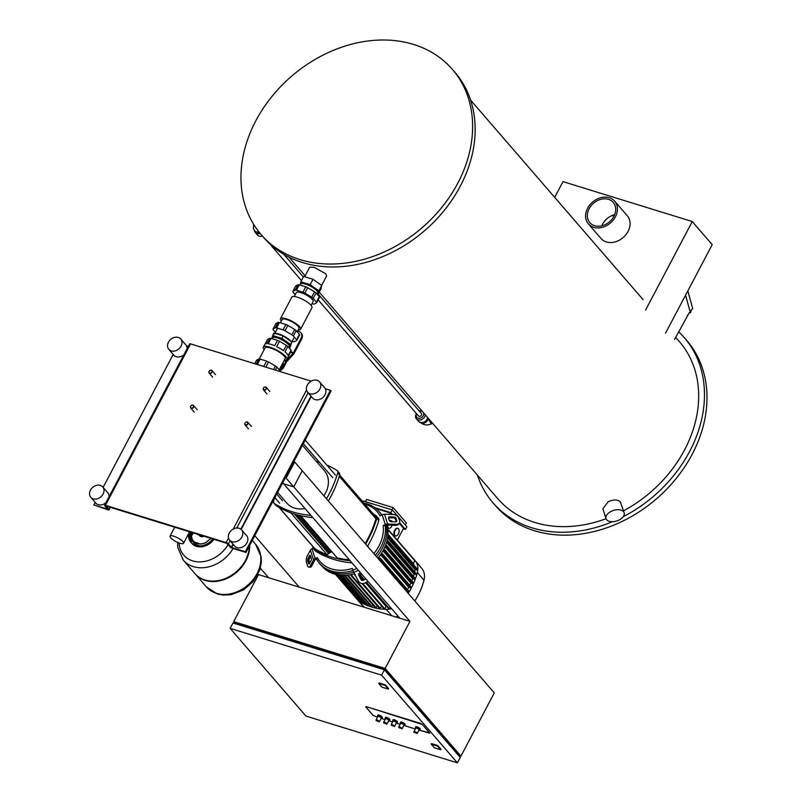 <?xml version="1.0" encoding="UTF-8"?>
<svg xmlns="http://www.w3.org/2000/svg" width="803" height="803" viewBox="0 0 803 803"><rect width="100%" height="100%" fill="white"/><g stroke="black" fill="none" stroke-linecap="round" stroke-linejoin="round"><path stroke-width="1.2" d="M293.727 486.899L285.517 477.394L294.028 461.253L302.239 470.759L293.727 486.899L283.63 483.777L282.716 482.713L399.864 618.24L409.962 621.361L385.139 668.437L460.952 756.125L458.814 755.462M300.061 259.62A126.362 99.984 -40.8 0 0 442.222 206.873A126.362 99.984 -40.8 0 0 452.39 69.379A126.362 99.984 -40.8 0 0 413.525 44.426A126.362 99.984 -40.8 0 0 271.374 97.163A126.362 99.984 -40.8 0 0 261.196 234.667A126.362 99.984 -40.8 0 0 300.061 259.62M261.196 234.667L263.725 237.588A126.362 99.984 -40.8 0 0 302.59 262.551A126.362 99.984 -40.8 0 0 444.742 209.804A126.362 99.984 -40.8 0 0 454.92 72.3L452.39 69.379M304.688 276.734L309.747 267.118L314.254 267.379L325.847 273.813L326.6 276.001L321.662 285.386M319.253 292.162L497.82 498.723A120.048 94.985 -40.8 0 0 534.738 522.432A120.048 94.985 -40.8 0 0 606.054 518.708M623.529 510.808A120.048 94.985 -40.8 0 0 679.458 341.707L675.674 337.33M606.014 518.597L602.872 508.761L608.232 501.734C613.532 499.426 617.567 499.436 620.348 501.775L624.162 512.816A9.526 5.521 162.3 0 0 611.284 511.3A9.526 5.521 162.3 0 0 606.014 518.597A9.526 5.521 162.3 0 0 618.902 520.113A9.526 5.521 162.3 0 0 624.162 512.816M477.404 475.105A126.362 99.984 -40.8 0 0 493.042 502.849A126.362 99.984 -40.8 0 0 531.907 527.812A126.362 99.984 -40.8 0 0 612.498 521.709M623.258 516.69A126.362 99.984 -40.8 0 0 684.236 337.571A126.362 99.984 -40.8 0 0 678.625 331.719M493.042 502.849L495.561 505.78A126.362 99.984 -40.8 0 0 534.427 530.733A126.362 99.984 -40.8 0 0 676.588 477.986A126.362 99.984 -40.8 0 0 686.756 340.492L684.236 337.571M593.718 227.319A17.375 13.751 139.2 0 1 588.378 223.886A17.375 13.751 139.2 0 1 589.773 204.976A17.375 13.751 139.2 0 1 609.326 197.729A17.375 13.751 139.2 0 1 614.666 201.162A17.375 13.751 139.2 0 1 613.271 220.062A17.375 13.751 139.2 0 1 593.718 227.319M614.666 201.162L627.304 215.776A17.375 13.751 139.2 0 1 625.898 234.677A17.375 13.751 139.2 0 1 606.355 241.934A17.375 13.751 139.2 0 1 601.015 238.501L588.378 223.886M608.473 199.345A15.478 12.246 139.2 0 1 613.231 202.396A15.478 12.246 139.2 0 1 611.986 219.239A15.478 12.246 139.2 0 1 594.571 225.703A15.478 12.246 139.2 0 1 589.814 222.652A15.478 12.246 139.2 0 1 591.058 205.799A15.478 12.246 139.2 0 1 608.473 199.345M689.968 311.945L690.319 311.092L689.968 311.945M685.581 295.153L689.797 310.57L685.541 295.233M687.84 290.887L692.708 308.663L690.881 310.42A1.425 0.783 107.2 0 1 690.811 312.066A1.425 0.783 107.2 0 1 689.767 312.899A1.425 0.783 107.2 0 1 689.396 312.467L674.51 339.528M687.86 315.368L687.338 315.208M665.526 333.185L712.221 244.644L692.256 221.548L645.572 310.099M613.984 216.168L612.027 215.565M614.646 214.712A15.478 12.246 -40.8 0 0 601.788 225.824M554.692 197.387L563.003 181.619L692.256 221.548M318.058 293.978L421.384 413.505A1.897 1.496 139.2 0 1 418.514 415.984L318.129 299.86M423.472 412.722A4.105 3.252 139.2 0 1 423.572 412.983A4.105 3.252 139.2 0 1 420.963 417.931A4.105 3.252 139.2 0 1 416.325 416.496A4.105 3.252 139.2 0 1 416.627 413.796M425.329 414.87A5.37 4.246 139.2 0 1 421.595 419.588A5.37 4.246 139.2 0 1 416.396 418.835A5.37 4.246 139.2 0 1 415.713 417.62A5.37 4.246 139.2 0 1 416.426 413.555M427.608 417.5A5.37 4.246 139.2 0 1 423.864 422.217A5.37 4.246 139.2 0 1 418.664 421.465L416.396 418.835M427.357 418.524A3.945 3.122 139.2 0 1 422.629 422.619M428.17 418.152A4.738 0.933 64.2 0 0 430.91 423.111A4.738 0.933 64.2 0 0 431.803 423.703A4.738 0.933 64.2 0 0 431.803 423.693L432.616 423.301M428.079 418.052A4.738 3.754 139.2 0 1 428.069 418.524A4.738 3.754 139.2 0 1 425.138 422.689A4.738 3.754 139.2 0 1 420.531 422.589M419.286 411.076A5.37 4.246 139.2 0 1 421.605 410.564M419.497 411.317A4.105 3.252 139.2 0 1 422.458 411.548M260.122 233.392A5.37 4.246 139.2 0 1 255.304 232.499A5.37 4.246 139.2 0 1 254.631 231.274A5.37 4.246 139.2 0 1 254.471 230.551M258.817 231.776A4.738 3.754 139.2 0 1 254.822 230.973L253.447 228.594L253.587 224.258M259.319 232.398A3.945 3.122 139.2 0 1 256.84 231.977M262.38 236.032A5.37 4.246 139.2 0 1 257.582 235.128L255.304 232.499M300.252 285.145L300.844 284.021A9.526 2.58 27.8 0 1 307.9 284.955A9.526 2.58 27.8 0 1 316.884 290.806A9.526 2.58 27.8 0 1 317.697 292.904L317.055 294.109M317.526 293.225L317.817 293.155A10.158 2.75 -152.2 0 0 318.52 292.693L318.62 292.151A10.158 2.75 -152.2 0 0 317.667 290.425A10.158 2.75 -152.2 0 0 315.258 288.257L313.792 287.233A10.158 2.75 -152.2 0 0 306.294 283.489L304.728 283.007A10.158 2.75 -152.2 0 0 300.583 283.148L300.483 283.69A10.158 2.75 -152.2 0 0 300.573 284.061L300.673 284.342M318.52 292.693L318.259 294.039L317.255 293.727M300.282 285.085L300.483 283.69M315.258 288.257L318.881 290.806L318.62 292.151M300.583 283.148L300.844 281.803L304.728 283.007M318.259 294.039L321.1 288.658L321.722 285.426L313.009 279.303L303.685 276.423L300.844 281.803M306.294 283.489L310.169 284.684L313.009 279.303M310.169 284.684L313.792 287.233M318.881 290.806L321.722 285.426M281.341 321.019A11.372 3.082 27.8 0 1 280.488 318.661A11.372 3.082 27.8 0 1 288.919 319.785A11.372 3.082 27.8 0 1 299.639 326.771A11.372 3.082 27.8 0 1 300.603 329.27A11.372 3.082 27.8 0 1 298.184 329.903M300.603 329.27L311.955 307.75A11.372 3.082 -152.2 0 0 310.982 305.25A11.372 3.082 -152.2 0 0 300.262 298.264A11.372 3.082 -152.2 0 0 291.83 297.14L280.488 318.661M294.249 296.518L296.307 292.623A9.526 2.58 27.8 0 1 303.363 293.567A9.526 2.58 27.8 0 1 312.337 299.419A9.526 2.58 27.8 0 1 313.16 301.506L311.102 305.401M280.398 322.806L282.124 319.524A9.526 2.58 27.8 0 1 289.18 320.467A9.526 2.58 27.8 0 1 298.154 326.319A9.526 2.58 27.8 0 1 298.977 328.407L297.2 331.769M314.565 291.79A13.27 3.593 27.8 0 1 316.051 292.934L313.21 298.314A13.27 3.593 -152.2 0 0 311.725 297.17L314.565 291.79L307.7 287.725L304.869 293.105A13.27 3.593 -152.2 0 0 302.912 292.222L305.742 286.842A13.27 3.593 27.8 0 1 307.7 287.725M294.711 329.451A13.27 3.593 27.8 0 1 296.187 330.595L293.356 335.975A13.27 3.593 -152.2 0 0 291.87 334.831L294.711 329.451L287.845 325.386L285.015 330.766A13.27 3.593 -152.2 0 0 283.058 329.882L285.888 324.502A13.27 3.593 27.8 0 1 287.845 325.386M297.993 284.734A13.27 3.593 27.8 0 1 299.278 284.844L296.448 290.224A13.27 3.593 -152.2 0 0 295.163 290.114L297.993 284.734L295.715 285.968L292.874 291.348A13.27 3.593 -152.2 0 0 293.015 292.081L295.243 294.651M278.139 322.394A13.27 3.593 27.8 0 1 279.424 322.505L276.583 327.885A13.27 3.593 -152.2 0 0 275.299 327.775L278.139 322.394L275.861 323.629L273.02 329.009A13.27 3.593 -152.2 0 0 273.161 329.732L275.379 332.312M319.283 296.678A13.27 3.593 27.8 0 1 319.423 297.411L316.583 302.791A13.27 3.593 -152.2 0 0 316.442 302.058L319.283 296.678L316.051 292.934M299.429 334.339A13.27 3.593 27.8 0 1 299.569 335.072L296.729 340.452A13.27 3.593 -152.2 0 0 296.588 339.719L299.429 334.339L296.187 330.595M285.015 330.766L291.87 334.831M279.424 322.505L285.888 324.502M276.583 327.885L283.058 329.882M296.729 340.452L294.109 341.867L292.192 341.275M316.442 302.058L313.21 298.314M312.046 303.614L313.963 304.207L316.583 302.791M273.02 329.009L275.299 327.775M293.356 335.975L296.588 339.719M305.742 286.842L299.278 284.844M311.725 297.17L304.869 293.105M302.912 292.222L296.448 290.224M295.163 290.114L292.874 291.348M288.839 347.639L289.331 346.705A9.526 2.58 -152.2 0 0 288.518 344.607A9.526 2.58 -152.2 0 0 279.534 338.756A9.526 2.58 -152.2 0 0 272.478 337.822L272.026 338.675M272.478 338.635L272.137 337.672A10.319 2.79 27.8 0 1 272.137 337.651L272.347 336.517A10.319 2.79 27.8 0 1 275.58 336.407L278.852 337.421A10.319 2.79 27.8 0 1 284.704 340.331L287.755 342.479A10.319 2.79 27.8 0 1 289.502 344.136A10.319 2.79 27.8 0 1 290.385 345.521L290.164 346.655A10.319 2.79 27.8 0 1 289.642 346.896L288.648 347.167M275.399 333.536A9.526 2.58 27.8 0 1 283.027 335.674A9.526 2.58 27.8 0 1 290.495 340.843A9.526 2.58 27.8 0 1 290.927 341.385M288.96 347.398L289.963 347.709L291.86 342.048L290.586 344.467L287.755 342.479M284.704 340.331L281.883 338.354L283.158 335.925L273.823 333.044L272.347 336.517M291.86 342.048L283.158 335.925M289.963 347.709L290.164 346.655M290.385 345.521L290.586 344.467M272.137 337.651L271.946 338.645M281.883 338.354L278.852 337.421M275.58 336.407L272.548 335.473M301.045 338.334L293.476 352.708A1.576 0.863 -72.8 0 1 293.155 353.159L286.52 360.386A3.162 1.736 107.2 0 0 285.898 361.28L283.198 366.399L283.83 367.132L286.53 362.012A1.576 0.863 -72.8 0 1 286.842 361.561L293.476 354.334A3.162 1.736 107.2 0 0 294.099 353.43L301.677 339.067L301.045 338.334A6.314 4.999 -40.8 0 0 300.784 332.643A6.314 4.999 -40.8 0 0 297.511 331.177M300.784 332.643L301.416 333.365A6.314 4.999 139.2 0 1 301.677 339.067M283.83 367.132A6.314 4.999 139.2 0 1 279.916 370.675M279.283 369.942A6.314 4.999 -40.8 0 0 283.198 366.399M259.228 358.991L265.03 347.98A11.372 3.082 27.8 0 1 273.462 349.104A11.372 3.082 27.8 0 1 284.172 356.1A11.372 3.082 27.8 0 1 285.145 358.59L279.213 369.852M264.167 349.626A13.27 3.593 27.8 0 1 263.233 347.569A13.27 3.593 27.8 0 1 263.354 347.097L264.769 344.407A13.27 3.593 27.8 0 1 266.937 343.644L269.768 338.264A13.27 3.593 27.8 0 1 271.053 338.374L268.222 343.754A13.27 3.593 27.8 0 1 274.686 345.752L277.527 340.372A13.27 3.593 27.8 0 1 279.484 341.265L276.644 346.645A13.27 3.593 27.8 0 1 283.499 350.7L286.34 345.32A13.27 3.593 27.8 0 1 287.825 346.464L284.985 351.844A13.27 3.593 27.8 0 1 287.113 353.872A13.27 3.593 27.8 0 1 288.227 355.588L291.057 350.208A13.27 3.593 27.8 0 1 291.198 350.941L288.357 356.321A13.27 3.593 27.8 0 1 288.247 356.783L286.822 359.473A13.27 3.593 27.8 0 1 284.282 360.226M269.768 338.264L267.489 339.498L265.09 344.045M263.354 347.097A13.27 3.593 27.8 0 1 273.191 348.412A13.27 3.593 27.8 0 1 285.687 356.562A13.27 3.593 27.8 0 1 286.822 359.473M279.615 369.089A5.531 4.376 -40.8 0 0 283.058 362.565M256.117 364.15L258.847 358.971L256.569 360.206L254.712 363.719M258.847 358.971A13.27 3.593 27.8 0 1 260.132 359.092L257.301 364.472A13.27 3.593 -152.2 0 0 257 364.432M279.846 371.478L280.137 370.926A13.27 3.593 27.8 0 1 280.277 371.618M264.187 366.65A13.27 3.593 -152.2 0 0 263.765 366.469L266.606 361.089A13.27 3.593 27.8 0 1 268.563 361.972L265.833 367.152M273.572 369.541L275.419 366.038A13.27 3.593 27.8 0 1 276.905 367.182L275.359 370.103M277.527 340.372L271.053 338.374M257.301 364.472L263.765 366.469M276.905 367.182L280.137 370.926M286.34 345.32L279.484 341.265M291.057 350.208L287.825 346.464M260.132 359.092L266.606 361.089M268.563 361.972L275.419 366.038M429.615 732.838L419.015 730.098L429.746 733.189L422.408 724.507L429.615 732.838M420.511 723.393L422.408 724.507L366.489 706.7L420.511 723.393M415.332 728.963L403.869 725.42L415.332 728.963M400.185 724.286L396.291 723.081L400.185 724.286M392.607 721.947L388.722 720.743L392.607 721.947M385.038 719.608L381.144 718.404L385.038 719.608M377.46 717.27L373.064 715.373L365.726 706.69L366.489 706.7L365.867 707.041L373.064 715.373L377.46 717.27M416.847 733.53A1.897 0.512 -152.2 0 0 417.259 733.42L419.106 729.927A1.897 0.512 -152.2 0 1 418.975 730.017L419.768 729.807A2.529 0.683 -152.2 0 0 419.949 729.686A2.529 0.683 -152.2 0 0 419.738 729.124A2.529 0.683 -152.2 0 0 417.349 727.578A2.529 0.683 -152.2 0 0 415.482 727.327A2.529 0.683 -152.2 0 0 415.482 727.548L415.753 728.321A1.897 0.512 -152.2 0 1 415.753 728.16L413.906 731.653A1.897 0.512 -152.2 0 0 414.057 732.055M419.106 729.927A1.897 0.512 -152.2 0 0 418.945 729.505A1.897 0.512 -152.2 0 0 417.159 728.341A1.897 0.512 -152.2 0 0 415.753 728.16M419.949 729.686L420.23 729.144A2.529 0.683 -152.2 0 0 420.019 728.592A2.529 0.683 -152.2 0 0 417.63 727.036A2.529 0.683 -152.2 0 0 415.763 726.785L415.482 727.327M401.701 728.853A1.897 0.512 -152.2 0 0 402.112 728.743L403.959 725.25A1.897 0.512 -152.2 0 1 403.829 725.34L404.622 725.129A2.529 0.683 -152.2 0 0 404.802 725.009A2.529 0.683 -152.2 0 0 404.592 724.447A2.529 0.683 -152.2 0 0 402.203 722.891A2.529 0.683 -152.2 0 0 400.336 722.65A2.529 0.683 -152.2 0 0 400.336 722.861L400.607 723.644A1.897 0.512 -152.2 0 1 400.607 723.483L398.76 726.976A1.897 0.512 -152.2 0 0 398.91 727.377M403.959 725.25A1.897 0.512 -152.2 0 0 403.799 724.828A1.897 0.512 -152.2 0 0 402.012 723.664A1.897 0.512 -152.2 0 0 400.607 723.483M404.802 725.009L405.083 724.467A2.529 0.683 -152.2 0 0 404.873 723.915A2.529 0.683 -152.2 0 0 402.494 722.359A2.529 0.683 -152.2 0 0 400.617 722.108L400.336 722.65M378.986 721.827A1.897 0.512 -152.2 0 0 379.397 721.726L381.244 718.233A1.897 0.512 -152.2 0 1 381.104 718.324L381.907 718.113A2.529 0.683 -152.2 0 0 382.087 717.982A2.529 0.683 -152.2 0 0 381.867 717.43A2.529 0.683 -152.2 0 0 379.488 715.875A2.529 0.683 -152.2 0 0 377.611 715.624A2.529 0.683 -152.2 0 0 377.611 715.844L377.892 716.627A1.897 0.512 -152.2 0 1 377.892 716.457L376.045 719.96A1.897 0.512 -152.2 0 0 376.195 720.361M381.244 718.233A1.897 0.512 -152.2 0 0 381.074 717.812A1.897 0.512 -152.2 0 0 379.297 716.647A1.897 0.512 -152.2 0 0 377.892 716.457M382.087 717.982L382.369 717.45A2.529 0.683 -152.2 0 0 382.148 716.888A2.529 0.683 -152.2 0 0 379.769 715.343A2.529 0.683 -152.2 0 0 377.892 715.092L377.611 715.624M386.554 724.165A1.897 0.512 -152.2 0 0 386.966 724.065L388.813 720.572A1.897 0.512 -152.2 0 1 388.682 720.662L389.475 720.452A2.529 0.683 -152.2 0 0 389.656 720.321A2.529 0.683 -152.2 0 0 389.445 719.769A2.529 0.683 -152.2 0 0 387.056 718.213A2.529 0.683 -152.2 0 0 385.189 717.972A2.529 0.683 -152.2 0 0 385.189 718.183L385.46 718.966A1.897 0.512 -152.2 0 1 385.46 718.795L383.613 722.298A1.897 0.512 -152.2 0 0 383.764 722.7M388.813 720.572A1.897 0.512 -152.2 0 0 388.652 720.15A1.897 0.512 -152.2 0 0 386.865 718.986A1.897 0.512 -152.2 0 0 385.46 718.795M389.656 720.321L389.937 719.789A2.529 0.683 -152.2 0 0 389.726 719.237A2.529 0.683 -152.2 0 0 387.347 717.681A2.529 0.683 -152.2 0 0 385.47 717.43L385.189 717.972M394.132 726.504A1.897 0.512 -152.2 0 0 394.544 726.404L396.391 722.911A1.897 0.512 -152.2 0 1 396.25 723.001L397.053 722.79A2.529 0.683 -152.2 0 0 397.234 722.66A2.529 0.683 -152.2 0 0 397.013 722.108A2.529 0.683 -152.2 0 0 394.634 720.552A2.529 0.683 -152.2 0 0 392.757 720.311A2.529 0.683 -152.2 0 0 392.757 720.522L393.038 721.305A1.897 0.512 -152.2 0 1 393.038 721.144L391.191 724.637A1.897 0.512 -152.2 0 0 391.342 725.039M396.391 722.911A1.897 0.512 -152.2 0 0 396.22 722.489A1.897 0.512 -152.2 0 0 394.444 721.325A1.897 0.512 -152.2 0 0 393.038 721.144M397.234 722.66L397.515 722.128A2.529 0.683 -152.2 0 0 397.294 721.576A2.529 0.683 -152.2 0 0 394.915 720.02A2.529 0.683 -152.2 0 0 393.038 719.769L392.757 720.311M460.952 756.125L494.277 692.909L294.661 461.986L286.149 478.126L285.276 477.855M235.219 623.429L233.683 621.642L385.139 668.437M258.084 574.085L258.496 574.567L233.683 621.642M254.772 535.711L299.248 587.154M286.149 478.126L409.962 621.361M260.333 568.122L268.593 577.688L399.864 618.24M258.496 574.567L268.593 577.688M434.393 747.794L431.231 744.14L437.545 746.087L440.706 749.751L434.393 747.794M431.231 744.14L431.512 743.608L437.826 745.555L440.988 749.209L440.706 749.751M437.826 745.555L437.545 746.087M458.694 755.683L459.055 755.001L384.517 668.779L235.57 622.767L235.108 623.65M230.13 628.368L232.97 622.987L384.436 669.782L460.239 757.47L457.409 762.85L305.943 716.055L230.13 628.368L381.596 675.162L457.409 762.85M378.795 683.494L379.086 682.951L385.39 684.899L388.552 688.552L388.271 689.094L381.957 687.147L378.795 683.494L385.109 685.441L388.271 689.094M384.045 669.662L384.517 668.779M385.39 684.899L385.109 685.441M384.436 669.782L381.596 675.162M245.557 425.168A1.897 1.496 -40.8 0 0 247.264 421.946A1.897 1.496 -40.8 0 0 245.557 425.168M245.577 424.757A1.576 1.255 139.2 0 1 246.993 422.067A1.576 1.255 139.2 0 1 245.577 424.757M263.996 390.198A1.897 1.496 -40.8 0 0 265.693 386.976A1.897 1.496 -40.8 0 0 263.996 390.198M264.006 389.786A1.576 1.255 139.2 0 1 265.432 387.096A1.576 1.255 139.2 0 1 264.006 389.786M191.285 408.406A1.897 1.496 -40.8 0 0 192.981 405.174A1.897 1.496 -40.8 0 0 191.285 408.406M191.295 407.994A1.576 1.255 139.2 0 1 192.72 405.304A1.576 1.255 139.2 0 1 191.295 407.994M209.724 373.435A1.897 1.496 -40.8 0 0 211.42 370.203A1.897 1.496 -40.8 0 0 209.724 373.435M209.734 373.024A1.576 1.255 139.2 0 1 211.159 370.334A1.576 1.255 139.2 0 1 209.734 373.024M192.529 533.704L191.736 532.489M190.351 532.821L192.218 533.814M190.672 532.921L191.957 533.593M189.789 534.166L189.347 533.533L190.482 532.861L192.549 534.356L191.425 535.029M189.347 533.533L192.198 535.029M190 534.025L191.415 534.778M189.759 534.407L190.271 534.085L191.244 535.189M189.568 534.778L190.07 534.467L191.044 535.561M189.367 535.159L189.869 534.838L190.853 535.942M189.147 535.681L189.669 535.22L190.542 536.414L189.147 535.681L190.542 536.414M199.415 534.858A5.059 3.995 139.2 0 1 197.327 534.216M249.311 546.06A32.542 25.746 139.2 0 1 245.497 560.313A32.542 25.746 139.2 0 1 194.878 573.563L183.345 560.223A32.542 25.746 139.2 0 0 193.352 566.647A32.542 25.746 139.2 0 0 233.121 548.489M228.072 544.625A28.928 22.886 139.2 0 1 192.65 560.885A28.928 22.886 139.2 0 1 179.139 542.999M249.683 545.357A32.542 25.746 139.2 0 1 245.879 560.755A32.542 25.746 139.2 0 1 195.259 573.994A32.542 25.746 139.2 0 1 195.069 573.784M198.763 534.798L199.606 535.772A4.246 3.363 -40.8 0 0 203.932 536.253M182.893 541.593A7.628 2.068 -152.2 0 0 173.749 536.173A7.628 2.068 -152.2 0 0 170.055 536.143A7.628 2.068 -152.2 0 0 172.816 539.676A7.628 2.068 -152.2 0 0 179.852 543.24A7.628 2.068 -152.2 0 0 183.546 543.26A7.628 2.068 -152.2 0 0 182.893 541.593M381.646 515.024A39.488 31.247 -40.8 0 0 379.146 511.591A39.488 31.247 -40.8 0 0 367.001 503.782A39.488 31.247 -40.8 0 0 363.819 502.989M375.342 555.325A39.488 31.247 -40.8 0 0 385.239 525.654L383.192 525.604L385.299 524.59A3.162 1.827 -17.7 0 1 387.638 524.058L396.471 524.309L395.939 525.303L387.096 525.052A1.576 0.913 162.3 0 0 385.922 525.323L385.239 525.654M316.442 558.988L315.75 559.32A1.576 0.913 162.3 0 0 314.947 560.012L311.624 566.145L310.189 566.105L313.521 559.972A3.162 1.827 -17.7 0 1 315.117 558.587L317.225 557.573L316.442 558.988A39.488 31.247 -40.8 0 0 319.403 563.234A39.488 31.247 -40.8 0 0 331.549 571.033A39.488 31.247 -40.8 0 0 352.989 570.501M332.813 572.499A39.488 31.247 -40.8 0 0 353.691 572.137A39.488 31.247 139.2 0 1 332.813 572.499A39.488 31.247 139.2 0 1 320.668 564.7A39.488 31.247 -40.8 0 0 332.813 572.499M376.607 556.78A39.488 31.247 -40.8 0 0 386.203 525.202A39.488 31.247 139.2 0 1 376.607 556.78M381.877 514.914A39.488 31.247 -40.8 0 0 380.411 513.047A39.488 31.247 139.2 0 1 381.877 514.914M389.325 520.464L388.542 518.005A1.576 1.104 -151.5 0 1 389.585 516.821L394.132 516.941A1.576 1.104 -151.5 0 1 395.949 518.206L396.732 520.665A1.576 1.104 -151.5 0 1 395.698 521.85L391.151 521.729A1.576 1.104 -151.5 0 1 389.325 520.464M396.23 521.769A1.576 1.104 28.5 0 0 396.2 521.659L395.417 519.2A1.576 1.104 28.5 0 0 393.59 517.935L389.043 517.815A1.576 1.104 28.5 0 0 388.511 517.895M365.947 579.003L363.207 580.328A1.576 1.536 25.9 0 1 361.089 579.615L358.79 575.229A1.576 1.536 25.9 0 1 359.463 573.171L360.477 572.68M358.861 573.693A1.576 1.536 -154.1 0 0 358.961 574.878L361.26 579.264A1.576 1.536 -154.1 0 0 363.368 579.977L365.777 578.812M310.48 555.827L311.263 558.276A1.576 0.662 91.6 0 1 311.122 560.504L309.406 563.656A1.576 0.662 91.6 0 1 308.974 564.007A1.576 0.662 91.6 0 1 308.482 563.425L307.7 560.966A1.576 0.662 91.6 0 1 307.84 558.747L309.556 555.596A1.576 0.662 91.6 0 1 309.988 555.244A1.576 0.662 91.6 0 1 310.48 555.827M310.631 556.288L309.275 558.788A1.576 0.662 -88.4 0 0 309.125 561.006L309.767 563.003M396.471 524.309A4.738 3.312 -151.5 0 0 399.472 522.883A4.738 3.312 -151.5 0 0 399.603 520.745L398.82 518.286A4.738 3.312 -151.5 0 0 393.35 514.492L384.507 514.251A3.162 1.827 162.3 0 0 382.168 514.773L380.07 515.797A37.912 29.992 139.2 0 0 364.823 504.154M395.939 525.303A4.738 3.312 28.5 0 0 398.93 523.877L399.472 522.883M317.225 557.573A37.912 29.992 139.2 0 0 352.326 568.414L352.908 570.26A3.162 0.622 64.2 0 0 353.832 572.429L358.299 580.97A4.738 4.597 25.9 0 0 364.652 583.098L367.433 581.743A4.738 4.597 25.9 0 0 368.025 581.402M313.019 548.278L311.986 548.77A3.162 1.827 162.3 0 0 310.39 550.155L307.067 556.288A4.738 1.997 91.6 0 0 306.616 562.953L307.398 565.412A4.738 1.997 91.6 0 0 308.884 567.159A4.738 1.997 91.6 0 0 310.189 566.105M308.884 567.159L310.319 567.199A4.738 1.997 -88.4 0 0 311.624 566.145M383.192 525.604A37.912 29.992 139.2 0 1 373.877 553.628M379.146 511.591L381.676 514.512A39.488 31.247 139.2 0 1 381.977 514.864M387.106 525.052A39.488 31.247 139.2 0 1 377.872 558.246M354.514 573.733A39.488 31.247 139.2 0 1 334.068 573.964A39.488 31.247 139.2 0 1 321.923 566.165L319.403 563.234M398.549 528.786A3.945 2.168 -72.8 0 1 398.629 533.393A3.945 2.168 -72.8 0 1 395.618 535.922A3.945 2.168 -72.8 0 1 395.006 535.511A3.945 2.168 -72.8 0 1 394.935 530.893A3.945 2.168 -72.8 0 1 397.947 528.374A3.945 2.168 -72.8 0 1 398.549 528.786M395.367 535.812A3.945 2.168 -72.8 0 1 395.106 535.762A3.945 2.168 -72.8 0 1 394.504 535.35A3.945 2.168 -72.8 0 1 394.424 530.743A3.945 2.168 -72.8 0 1 397.445 528.213A3.945 2.168 -72.8 0 1 397.686 528.324M389.766 521.127A3.945 2.168 -72.8 0 1 391.312 520.695A3.945 2.168 -72.8 0 1 391.924 521.107A3.945 2.168 -72.8 0 1 392.296 521.759M392.185 525.192A3.945 2.168 -72.8 0 1 388.983 528.244A3.945 2.168 -72.8 0 1 388.371 527.832A3.945 2.168 -72.8 0 1 387.819 525.072M388.742 528.143A3.945 2.168 -72.8 0 1 388.481 528.093A3.945 2.168 -72.8 0 1 387.869 527.681A3.945 2.168 -72.8 0 1 387.558 527.18M387.267 525.724A3.945 2.168 -72.8 0 1 387.297 525.062M389.495 520.806A3.945 2.168 -72.8 0 1 390.81 520.545A3.945 2.168 -72.8 0 1 391.051 520.645M374.901 507.697L390.91 512.635L392.486 514.462M362.836 501.855L363.297 500.982L392.326 509.945L390.91 512.635M399.573 522.663L405.445 529.448L403.307 528.786M392.326 509.945L406.86 526.758L405.445 529.448M391.543 514.442L390.278 512.976L376.065 508.59M397.334 540.108L403.548 528.324L399.221 523.325M389.535 514.382L390.278 512.976M391.944 509.835L393.119 507.596L406.378 522.944L405.314 524.971M393.119 507.596L366.61 499.416L365.435 501.644M389.094 536.414L417.761 569.508L417.189 570.22L414.98 569.538A14.615 11.563 139.2 0 1 414.729 571.756M414.98 569.538L387.548 537.799M387.829 529.107L414.85 560.364L413.384 563.616A14.615 11.563 139.2 0 1 414.358 565.573M413.384 563.616L387.939 534.186M353.812 573.934L355.287 575.641M359.242 575.42L363.237 580.037M365.516 582.677L386.133 606.526L384.346 609.276L361.932 583.52M361.32 600.975L360.246 601.798L336.788 574.657M357.767 598.928L356.984 599.229A17.766 14.063 139.2 0 1 356.793 599.018A17.766 14.063 139.2 0 1 356.602 598.797M368.928 604.077L367.513 605.552L341.345 575.279M365.044 602.682L363.799 603.836L338.886 575.028M372.993 605.141L371.558 607.028A66.418 52.556 139.2 0 1 367.633 605.633A66.418 52.556 139.2 0 1 363.889 603.906A66.418 52.556 139.2 0 1 360.316 601.848A66.418 52.556 139.2 0 1 358.861 600.875A17.766 14.063 139.2 0 1 356.984 599.239L335.473 574.356M377.219 605.884L375.643 608.112A66.418 52.556 139.2 0 1 371.558 607.028L344.096 575.339M414.85 560.364A17.766 14.063 139.2 0 1 415.041 560.574A17.766 14.063 139.2 0 1 417.841 569.749A17.766 14.063 139.2 0 1 417.369 572.529A66.418 52.556 139.2 0 1 416.847 574.466L414.097 574.195A63.256 50.057 139.2 0 1 413.415 576.413M352.206 574.336L350.951 575.5L351.212 574.546M381.626 606.305L379.699 608.754L350.951 575.5M390.368 607.259L389.114 609.156A17.766 14.063 139.2 0 1 386.273 609.347A66.418 52.556 139.2 0 1 384.346 609.276A66.418 52.556 139.2 0 1 379.899 608.855A66.418 52.556 139.2 0 1 375.643 608.112L347.087 575.169M361.631 574.004L360.045 575.801L361.079 573.372M391.553 608.624A17.766 14.063 139.2 0 1 389.114 609.156L365.847 582.516M355.709 576.022L355.388 575.4M377.972 558.366L379.759 558.918L380.331 558.205L378.424 557.573M380.401 558.366L409.068 591.46L408.496 592.172L406.719 591.62M382.78 554.17L411.457 587.264L410.885 587.977L408.737 587.314L380.552 554.712M381.335 553.538L382.71 554.02L382.138 554.732L380.823 554.321M408.737 587.314A63.256 50.057 139.2 0 1 407.462 589.593M384.868 549.894L413.535 582.978L412.963 583.691L410.845 583.038A63.256 50.057 139.2 0 1 409.771 585.317M410.845 583.038L382.971 550.798M386.644 545.518L415.322 578.602L414.749 579.314L412.632 578.662A63.256 50.057 139.2 0 1 411.758 580.92M412.632 578.662L384.968 546.672M414.097 574.195L386.524 542.296M388.12 541.041L416.847 574.466A66.418 52.556 139.2 0 1 415.362 578.973A66.418 52.556 139.2 0 1 413.575 583.38A66.418 52.556 139.2 0 1 411.477 587.696A66.418 52.556 139.2 0 1 409.068 591.911A66.418 52.556 139.2 0 1 408.185 593.327M385.631 545.016L386.574 545.357L385.31 545.849M383.734 549.352L384.798 549.734L384.225 550.446L383.312 550.165M387.809 535.832L389.023 536.253L387.708 536.745M387.006 540.509L388.04 540.881L386.785 541.383M415.041 560.574L421.675 568.253A17.766 14.063 139.2 0 1 424.004 580.198A66.418 52.556 139.2 0 1 414.82 600.995M398.188 616.292A17.766 14.063 139.2 0 1 395.447 616.875M363.789 607.098A17.766 14.063 139.2 0 1 363.418 606.687L356.793 599.018M337.22 557.904L300.764 515.737L337.22 557.904A102.674 81.233 -40.8 0 0 349.355 559.801M365.204 543.591A102.674 81.233 -40.8 0 0 375.914 518.738A3.162 2.499 -40.8 0 0 375.523 516.53L339.649 475.035M279.022 507.386L314.184 548.068A3.162 2.499 -40.8 0 0 314.615 548.439A102.674 81.233 -40.8 0 0 327.112 554.773L331.689 551.51M327.494 552.434L329.652 550.758L330.284 551.48L328.126 553.167L327.494 552.434M329.16 551.139L330.284 551.48M326.008 550.717L328.166 549.041L328.798 549.774L326.64 551.45L326.008 550.717M327.674 549.423L328.798 549.774M324.522 549.001L326.68 547.325L327.313 548.058L325.155 549.734L324.522 549.001M326.189 547.706L327.313 548.058M323.047 547.295L325.205 545.608L325.837 546.341L323.679 548.017L323.047 547.295M324.713 545.99L325.837 546.341M321.561 545.578L323.719 543.892L324.352 544.625L322.194 546.311L321.561 545.578M323.228 544.283L324.352 544.625M320.076 543.862L322.234 542.186L322.866 542.908L320.708 544.595L320.076 543.862M321.742 542.567L322.866 542.908M318.6 542.145L320.758 540.469L321.391 541.202L319.233 542.878L318.6 542.145M320.267 540.851L321.391 541.202M317.115 540.429L319.273 538.753L319.905 539.486L317.747 541.162L317.115 540.429M318.781 539.134L319.905 539.486M315.629 538.713L317.787 537.036L318.42 537.769L316.262 539.445L315.629 538.713M317.295 537.418L318.42 537.769M314.154 537.006L316.312 535.32L316.944 536.053L314.786 537.729L314.154 537.006M315.82 535.711L316.944 536.053M312.668 535.29L314.826 533.614L315.459 534.336L313.3 536.023L312.668 535.29M314.334 533.995L315.459 534.336M311.183 533.573L313.341 531.897L313.973 532.63L311.815 534.306L311.183 533.573M312.849 532.279L313.973 532.63M309.707 531.857L311.865 530.181L312.497 530.913L310.339 532.59L309.707 531.857M311.373 530.562L312.497 530.913M308.222 530.141L310.38 528.464L311.012 529.197L308.854 530.873L308.222 530.141M309.888 528.846L311.012 529.197M306.746 528.434L308.894 526.748L309.526 527.481L307.368 529.157L306.746 528.434M308.402 527.139L309.526 527.481M305.26 526.718L307.419 525.032L308.051 525.764L305.893 527.451L305.26 526.718M306.927 525.423L308.051 525.764M303.775 525.001L305.933 523.325L306.565 524.048L304.407 525.734L303.775 525.001M305.441 523.707L306.565 524.048M302.299 523.285L304.447 521.609L305.08 522.341L302.922 524.018L302.299 523.285M303.956 521.99L305.08 522.341M300.814 521.569L302.972 519.892L303.604 520.625L301.446 522.301L300.814 521.569M302.48 520.274L303.604 520.625M299.328 519.862L301.486 518.176L302.119 518.909L299.961 520.585L299.328 519.862M300.995 518.557L302.119 518.909M297.853 518.146L300.001 516.459L300.633 517.192L298.485 518.879L297.853 518.146M299.509 516.851L300.633 517.192M298.033 515.135L299.158 515.476L297 517.162L296.367 516.429L298.084 515.094M296.518 514.673L295.514 515.446L294.882 514.713L295.363 514.342M300.543 515.687L331.438 551.43M290.877 512.866L327.122 554.793M328.377 501.002A109.088 86.312 -40.8 0 0 339.609 475.175A3.162 2.499 -40.8 0 0 339.217 472.947L337.33 470.749A3.162 2.499 139.2 0 1 337.712 472.987A109.088 86.312 139.2 0 1 326.48 498.804M326.811 465.067A109.088 86.312 139.2 0 1 336.879 470.367A3.162 2.499 139.2 0 1 337.33 470.749M316.332 461.384A109.088 86.312 139.2 0 1 319.413 462.297M310.942 515.375A109.088 86.312 139.2 0 1 274.496 503.611A3.162 2.499 139.2 0 1 274.044 503.23A3.162 2.499 139.2 0 1 273.662 500.992A109.088 86.312 139.2 0 1 274.485 498.312M373.415 514.091A109.088 86.312 139.2 0 1 376.045 515.677A3.162 2.499 139.2 0 1 376.497 516.058A3.162 2.499 139.2 0 1 376.878 518.286A109.088 86.312 139.2 0 1 365.646 544.113M350.108 560.685A109.088 86.312 139.2 0 1 313.662 548.921A3.162 2.499 139.2 0 1 313.21 548.529A3.162 2.499 139.2 0 1 312.789 546.452M376.878 518.286L378.775 520.485A3.162 2.499 -40.8 0 0 378.384 518.256L376.497 516.058M378.775 520.485A109.088 86.312 139.2 0 1 367.543 546.301M274.044 503.23L275.941 505.418A3.162 2.499 -40.8 0 0 276.393 505.8A109.088 86.312 -40.8 0 0 312.839 517.574M352.005 562.873A109.088 86.312 139.2 0 1 315.559 551.109L313.662 548.921M313.21 548.529L315.107 550.728A3.162 2.499 -40.8 0 0 315.559 551.109M277.597 492.42L286.922 503.21A24.803 19.623 -40.8 0 0 294.55 508.108A24.803 19.623 -40.8 0 0 305.03 508.53M323.89 495.802A24.803 19.623 -40.8 0 0 324.452 470.769L302.44 445.304M229.628 540.168L234.677 546.02A7.9 6.253 -40.8 0 0 237.106 547.576A7.9 6.253 -40.8 0 0 245.989 544.283A7.9 6.253 -40.8 0 0 246.631 535.691L241.573 529.839A7.9 6.253 -40.8 0 0 239.143 528.284A7.9 6.253 -40.8 0 0 230.26 531.576A7.9 6.253 -40.8 0 0 229.628 540.168A7.9 6.253 -40.8 0 0 232.057 541.734A7.9 6.253 -40.8 0 0 240.94 538.432A7.9 6.253 -40.8 0 0 241.573 529.839M307.629 392.215L312.688 398.067A7.9 6.253 -40.8 0 0 315.117 399.623A7.9 6.253 -40.8 0 0 324 396.331A7.9 6.253 -40.8 0 0 324.633 387.739L319.584 381.887A7.9 6.253 -40.8 0 0 317.155 380.331A7.9 6.253 -40.8 0 0 308.262 383.623A7.9 6.253 -40.8 0 0 307.629 392.215A7.9 6.253 -40.8 0 0 310.058 393.781A7.9 6.253 -40.8 0 0 318.942 390.479A7.9 6.253 -40.8 0 0 319.584 381.887M90.779 497.278A7.9 6.253 -40.8 0 0 93.208 498.844A7.9 6.253 -40.8 0 0 102.101 495.541A7.9 6.253 -40.8 0 0 102.734 486.949A7.9 6.253 -40.8 0 0 100.305 485.393A7.9 6.253 -40.8 0 0 91.422 488.686A7.9 6.253 -40.8 0 0 90.779 497.278L95.838 503.13A7.9 6.253 -40.8 0 0 98.267 504.685A7.9 6.253 -40.8 0 0 105.926 502.668M168.791 349.325A7.9 6.253 -40.8 0 0 171.22 350.891A7.9 6.253 -40.8 0 0 180.103 347.589A7.9 6.253 -40.8 0 0 180.735 338.996A7.9 6.253 -40.8 0 0 178.306 337.441A7.9 6.253 -40.8 0 0 169.423 340.733A7.9 6.253 -40.8 0 0 168.791 349.325L173.839 355.177A7.9 6.253 -40.8 0 0 176.269 356.733A7.9 6.253 -40.8 0 0 183.927 354.715M245.316 551.721L245.949 552.454L232.318 548.238A1.897 0.512 27.8 0 1 230.039 546.893L226.757 543.31L106.086 506.031L108.867 509.463A1.897 0.512 27.8 0 1 109.027 509.875A1.897 0.512 27.8 0 1 108.114 509.865L93.851 504.926L107.482 509.142L104.701 505.709A1.897 0.512 27.8 0 1 104.541 505.298A1.897 0.512 27.8 0 1 105.454 505.298L226.125 542.577A1.897 0.512 27.8 0 1 228.393 543.922L231.686 547.505L245.316 551.721L330.414 390.318L325.305 388.742M311.183 381.164L190.552 343.895A1.897 0.512 -152.2 0 0 189.638 343.895L104.541 505.298M245.949 552.454L331.047 391.051L330.414 390.318M188.303 346.414L186.467 345.852M173.197 354.434L103.105 487.381M95.196 502.377L93.851 504.926M187.049 348.813A7.9 6.253 -40.8 0 0 185.794 344.848L180.735 338.996M109.037 496.766A7.9 6.253 -40.8 0 0 107.783 492.791L102.734 486.949M290.716 351.855L293.476 352.708M285.768 360.145L286.52 360.386M285.898 361.28L284.031 360.708M293.155 353.159L290.465 352.326M417.098 733.009A1.897 0.512 -152.2 0 0 415.312 731.844A1.897 0.512 -152.2 0 0 413.906 731.653L414.087 732.356L417.259 733.42A1.897 0.512 -152.2 0 0 417.098 733.009M416.707 733.199L414.177 732.416L416.707 733.199M401.952 728.331A1.897 0.512 -152.2 0 0 400.165 727.167A1.897 0.512 -152.2 0 0 398.76 726.976L398.94 727.679L402.112 728.743A1.897 0.512 -152.2 0 0 401.952 728.331M401.56 728.522L399.041 727.739L401.56 728.522M379.237 721.305A1.897 0.512 -152.2 0 0 377.45 720.14A1.897 0.512 -152.2 0 0 376.045 719.96L376.216 720.662L379.397 721.726A1.897 0.512 -152.2 0 0 379.237 721.305M378.845 721.506L376.316 720.723L378.845 721.506M386.805 723.654A1.897 0.512 -152.2 0 0 385.018 722.479A1.897 0.512 -152.2 0 0 383.613 722.298L383.794 723.001L386.966 724.065A1.897 0.512 -152.2 0 0 386.805 723.654M386.414 723.844L383.894 723.061L386.414 723.844M394.383 725.992A1.897 0.512 -152.2 0 0 392.597 724.828A1.897 0.512 -152.2 0 0 391.191 724.637L391.362 725.34L394.544 726.404A1.897 0.512 -152.2 0 0 394.383 725.992M393.992 726.183L391.462 725.4L393.992 726.183M190.341 536.434A13.27 10.499 -40.8 0 0 192.399 541.232A13.27 10.499 -40.8 0 0 196.484 543.852M191.536 535.059A12.316 9.746 -40.8 0 0 197.287 543.48A12.316 9.746 -40.8 0 0 206.632 542.155M188.725 533.463A15.167 11.995 -40.8 0 0 190.963 542.467A15.167 11.995 -40.8 0 0 195.631 545.458A15.167 11.995 -40.8 0 0 212.795 538.994M214.14 539.405L202.818 546.743L191.726 543.34A15.167 11.995 -40.8 0 0 196.384 546.341A15.167 11.995 -40.8 0 0 213.949 539.355M257.02 573.653A32.542 25.746 -40.8 0 0 255.635 544.344L261.176 556.941L261.306 562.552L259.77 569.969L253.146 581.643L243.61 589.874L231.113 594.702L223.144 595.103L217.412 593.999L206.411 586.903A32.542 25.746 -40.8 0 0 216.419 593.327A32.542 25.746 -40.8 0 0 257.02 573.653M389.043 517.815L389.585 516.821M393.59 517.935L394.132 516.941M395.417 519.2L395.949 518.206M396.2 521.659L396.732 520.665M309.516 563.445L308.482 563.425M309.125 561.006L307.7 560.966M309.275 558.788L307.84 558.747M310.4 555.616L309.556 555.596M387.638 524.058L384.507 514.251M382.168 514.773L385.299 524.59M353.832 572.429L358.369 570.23M356.773 568.394L352.908 570.26M310.39 550.155L313.521 559.972M315.117 558.587L311.986 548.77M360.035 575.36L358.8 573.934M360.989 601.608L337.872 574.868M357.716 599.038L336.608 574.627M368.256 605.362L342.289 575.319M364.532 603.645L339.9 575.149M372.14 606.747L344.979 575.319M414.87 560.785L387.869 529.558M380.431 608.564L351.694 575.309M376.205 607.811L347.91 575.089M389.525 608.865L366.479 582.205M364.201 579.575L360.778 575.61M384.838 608.975L362.866 583.55M408.496 592.172L379.759 558.918M410.885 587.977L382.138 554.732M414.749 579.314L386.002 546.07M412.963 583.691L384.225 550.446M417.189 570.22L388.451 536.976M416.215 574.848L387.478 541.593M391.804 615.75L386.273 609.347M364.391 607.279L358.861 600.875M424.004 580.198L417.369 572.529M339.257 476.34L375.914 518.738M314.615 548.439L279.233 507.506M337.712 472.987L339.609 475.175M276.393 505.8L274.496 503.611M110.031 507.245L108.867 509.463M311.002 396.12L240.86 529.157M233 544.073L231.304 547.285M231.686 547.505L233.302 544.424M241.201 529.458L311.313 396.481M306.535 390.067L233.241 529.077M228.524 538.02L226.125 542.577M228.393 543.922L230.09 540.71M236.785 528.023L308.101 392.757M105.454 505.298L190.552 343.895M643.133 299.69L470.558 100.054M305.15 275.851L288.919 257.07M689.767 312.899L689.245 312.738M283.69 254.22L303.383 276.995M269.487 243.58L301.486 280.598M420.099 422.167C423.382 425.229 427.286 425.741 431.803 423.703M291.8 342.008L294.37 337.15M277.657 327.995L274.465 334.048M251.379 426.413L247.846 422.318M248.508 428.892L244.975 424.797M269.818 391.442L266.285 387.347M266.947 393.922L263.414 389.826M197.106 409.64L193.573 405.555M194.236 412.12L190.702 408.034M215.545 374.67L212.002 370.584M212.675 377.149L209.141 373.064M191.726 543.34L188.564 533.744M211.038 538.452L205.347 542.828L200.78 544.133L192.399 541.232M193.292 532.971L192.941 533.624M177.654 542.406L177.824 547.676L183.345 560.223M252.272 540.449L255.635 544.344M195.259 573.994L206.411 586.903M183.546 543.26L189.578 531.827M170.055 536.143L174.753 527.24M395.106 535.762L395.618 535.922M388.481 528.093L388.983 528.244M390.81 520.545L391.312 520.695M397.445 528.213L397.947 528.374M363.568 579.886L360.045 575.801M356.11 576.785L355.358 575.922M380.331 558.205L409.068 591.46M411.457 587.264L382.71 554.02M415.322 578.602L386.574 545.357M413.535 582.978L384.798 549.734M417.761 569.508L389.023 536.253M416.787 574.135L388.04 540.881M332.633 477.594L303.303 443.657M335.503 475.115L305.2 440.064M282.526 500.771L276.734 494.066M279.665 503.25L274.827 497.659M109.027 509.875L110.362 507.355"/></g></svg>
